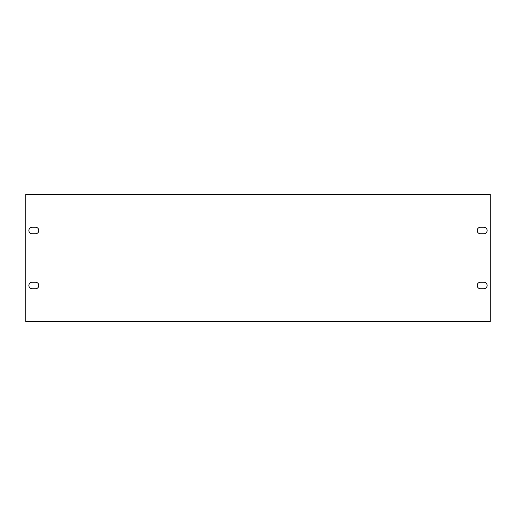 <?xml version="1.0" encoding="UTF-8"?>
<svg xmlns="http://www.w3.org/2000/svg" width="516" height="516" viewBox="0 0 516 516"><rect width="100%" height="100%" fill="white"/><g stroke="black" fill="none" stroke-linecap="round" stroke-linejoin="round"><path stroke-width="0.77" d="M25.8 194.248L25.8 321.752L490.2 321.752L490.2 194.248L25.8 194.248M32.153 227.234A3.27 3.27 0 0 0 28.877 230.504A3.27 3.27 0 0 0 32.153 233.774L35.52 233.774A3.27 3.27 0 0 0 38.79 230.504A3.27 3.27 0 0 0 35.52 227.234L32.153 227.234M483.847 227.234A3.27 3.27 0 0 1 487.123 230.504A3.27 3.27 0 0 1 483.847 233.774L480.48 233.774A3.27 3.27 0 0 1 477.21 230.504A3.27 3.27 0 0 1 480.48 227.234L483.847 227.234M32.153 288.767A3.27 3.27 0 0 1 28.877 285.496A3.27 3.27 0 0 1 32.153 282.226L35.52 282.226A3.27 3.27 0 0 1 38.79 285.496A3.27 3.27 0 0 1 35.52 288.767L32.153 288.767M483.847 288.767A3.27 3.27 0 0 0 487.123 285.496A3.27 3.27 0 0 0 483.847 282.226L480.48 282.226A3.27 3.27 0 0 0 477.21 285.496A3.27 3.27 0 0 0 480.48 288.767L483.847 288.767"/></g></svg>
